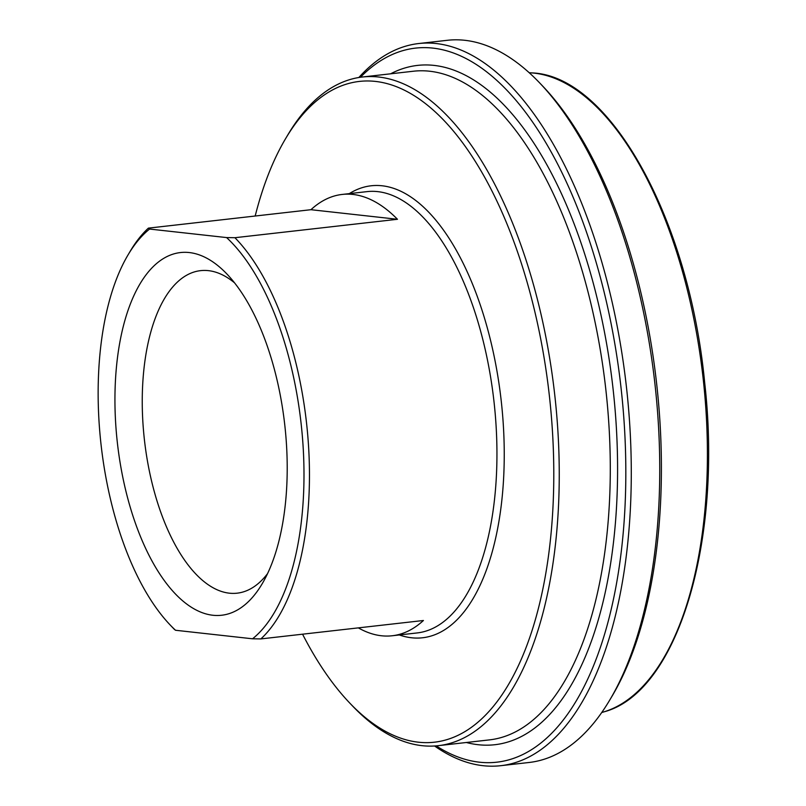 <?xml version="1.0" encoding="UTF-8"?>
<svg xmlns="http://www.w3.org/2000/svg" width="806" height="806" viewBox="0 0 806 806"><rect width="100%" height="100%" fill="white"/><g stroke="black" fill="none" stroke-linecap="round" stroke-linejoin="round"><path stroke-width="1.21" d="M175.527 630.262A218.043 100.589 83.5 0 1 170.066 624.872L173.058 628.005A222.073 102.443 -96.5 0 0 174.338 629.335L175.527 630.262L252.55 638.795L260.862 638.916L423.422 620.499A222.073 102.443 83.5 0 1 392.19 635.763A222.073 102.443 83.5 0 1 358.338 627.874M234.919 237.71L226.607 237.579L149.584 229.055L148.395 228.128L310.945 209.701A222.073 102.443 83.5 0 1 342.177 194.437A222.073 102.443 83.5 0 1 397.469 219.282L234.919 237.71A222.073 102.443 -96.5 0 1 308.476 445.023A222.073 102.443 -96.5 0 1 260.862 638.916M397.469 219.282L310.945 209.701M226.607 237.579A218.043 100.589 83.5 0 1 303.026 445.214A218.043 100.589 83.5 0 1 252.55 638.795M170.066 624.872A218.043 100.589 83.5 0 1 128.134 254.746A218.043 100.589 83.5 0 1 149.584 229.055M212.794 615.25A182.488 84.187 -96.5 0 0 262.111 583.887A182.488 84.187 -96.5 0 0 227.01 274.111A182.488 84.187 -96.5 0 0 115.238 384.915A182.488 84.187 -96.5 0 0 212.794 615.25M148.395 228.128A222.073 102.443 -96.5 0 0 130.34 251.029L128.134 254.746M609.769 700.011L611.986 696.293A359.355 165.774 -96.5 0 0 659.812 419.594A359.355 165.774 -96.5 0 0 542.861 86.262L539.869 83.129A363.395 167.638 83.5 0 1 658.139 420.208A363.395 167.638 83.5 0 1 609.769 700.011A363.395 167.638 83.5 0 1 529.129 762.476L500.647 765.7A363.395 167.638 -96.5 0 0 629.667 423.432A363.395 167.638 -96.5 0 0 418.818 43.524A363.395 167.638 -96.5 0 0 358.841 77.507M360.423 77.265A359.355 165.774 83.5 0 1 624.217 423.624A359.355 165.774 83.5 0 1 436.177 745.882M349.592 702.882L352.575 706.016A336.475 155.226 -96.5 0 0 438.293 745.671A336.475 155.226 -96.5 0 0 557.752 428.762A336.475 155.226 -96.5 0 0 362.519 76.993A336.475 155.226 -96.5 0 0 287.853 134.834L285.646 138.551A332.445 153.362 83.5 0 1 446.695 123.368A332.445 153.362 83.5 0 1 552.301 428.953A332.445 153.362 83.5 0 1 349.592 702.882A332.445 153.362 83.5 0 1 302.562 634.191M255.18 216.018A332.445 153.362 83.5 0 1 285.646 138.551M418.818 43.524L447.3 40.3A363.395 167.638 83.5 0 1 539.869 83.129M434.585 745.993A363.395 167.638 -96.5 0 0 500.647 765.7M267.532 573.65A162.298 74.867 83.5 0 1 237.135 593.176A162.298 74.867 83.5 0 1 229.297 593.176A162.298 74.867 83.5 0 1 143.619 431.915A162.298 74.867 83.5 0 1 200.593 270.645A162.298 74.867 83.5 0 1 208.432 270.645A162.298 74.867 83.5 0 1 234.576 282.866M604.117 711.809C677.775 692.243 722.77 541.431 704.676 382.649C689.12 219.534 609.83 75.351 531.728 72.903A322.722 148.878 83.5 0 1 702.983 377.047A322.722 148.878 83.5 0 1 604.117 711.809L601.699 712.554M466.362 742.497A341.865 157.704 -96.5 0 0 478.139 744.704A341.865 157.704 -96.5 0 0 611.361 374.81A341.865 157.704 -96.5 0 0 390.588 73.82M362.519 76.993L413.549 71.21A336.475 155.226 83.5 0 1 605.669 388.079A336.475 155.226 83.5 0 1 489.313 739.898L438.293 745.671M399.302 634.957A227.463 104.931 -96.5 0 0 411.463 637.758A227.463 104.931 -96.5 0 0 499.488 387.102A227.463 104.931 -96.5 0 0 349.29 193.631M342.177 194.437L367.103 191.616A222.073 102.443 83.5 0 1 493.897 400.743A222.073 102.443 83.5 0 1 417.105 632.942L392.19 635.763M531.728 72.903L529.199 72.711"/></g></svg>
